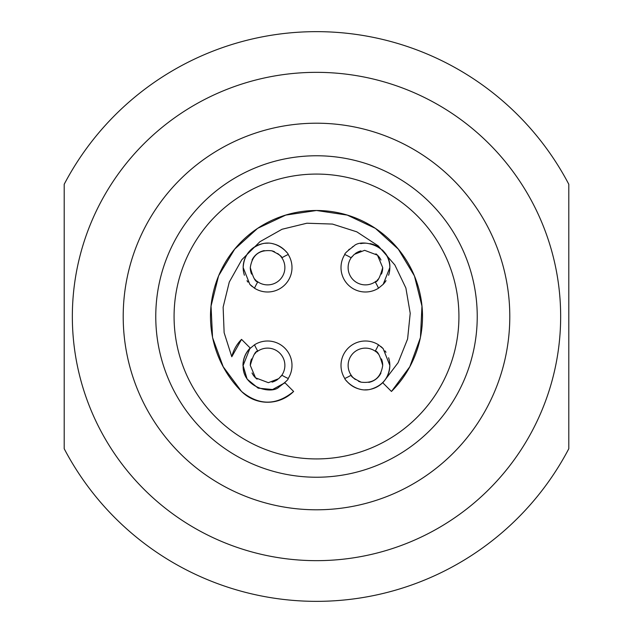 <?xml version="1.0" encoding="UTF-8"?>
<svg xmlns="http://www.w3.org/2000/svg" width="633" height="633" viewBox="0 0 633 633"><rect width="100%" height="100%" fill="white"/><g stroke="black" fill="none" stroke-linecap="round" stroke-linejoin="round"><path stroke-width="0.95" d="M174.075 316.5A142.425 142.425 0 0 0 316.5 458.925A142.425 142.425 0 0 0 458.925 316.5A142.425 142.425 0 0 0 316.5 174.075A142.425 142.425 0 0 0 174.075 316.5M286.599 252.266A24.418 24.418 0 0 0 272.815 243.737M268.083 243.175A24.418 24.418 0 0 0 265.116 243.294M262.307 243.745A24.418 24.418 0 0 0 245.541 257.085M245.185 257.876A24.418 24.418 0 0 0 244.401 275.26M246.997 280.712A24.418 24.418 0 0 0 247.97 282.128M249.837 284.352A24.418 24.418 0 0 0 252.306 286.63M346.401 380.734A24.418 24.418 0 0 0 360.185 389.263M364.917 389.825A24.418 24.418 0 0 0 367.884 389.706M370.693 389.255A24.418 24.418 0 0 0 387.459 375.915M387.815 375.124A24.418 24.418 0 0 0 388.599 357.74M386.003 352.288A24.418 24.418 0 0 0 385.03 350.872M383.163 348.648A24.418 24.418 0 0 0 380.694 346.37M388.591 275.26A24.418 24.418 0 0 0 382.237 249.885M380.022 248.017A24.418 24.418 0 0 0 370.028 243.61M365.652 243.167A24.418 24.418 0 0 0 360.668 243.634M353.871 246.071A24.418 24.418 0 0 0 352.344 246.965M349.408 249.149A24.418 24.418 0 0 0 348.664 249.821M347.058 251.491A24.418 24.418 0 0 0 346.67 251.942M383.194 284.312A24.418 24.418 0 0 0 386.035 280.656M231.765 356.719A93.795 93.795 0 0 0 231.789 356.767L224.129 332.689L223.14 307.448A93.795 93.795 0 0 1 223.196 306.894L229.273 282.089L241.766 259.815A93.795 93.795 0 0 1 241.925 259.617L259.918 241.719L282.033 229.265A93.795 93.795 0 0 1 282.104 229.241M378.146 245.81A93.795 93.795 0 0 1 378.202 245.857L394.865 264.998L405.824 287.888A93.795 93.795 0 0 1 405.903 288.126L410.216 313.303L407.628 338.71A93.795 93.795 0 0 1 407.494 339.248L398.102 362.701L382.823 382.823L391.455 391.455A106.004 106.004 0 0 0 391.534 391.376L391.455 391.455M231.789 356.767A36.825 36.825 0 0 1 241.545 339.375L231.789 356.767M285.942 381.509A24.418 24.418 0 0 0 286.33 381.058M284.921 382.751L272.57 389.524L284.992 382.823L293.625 391.455A36.825 36.825 0 0 1 241.545 391.455A106.004 106.004 0 0 1 212.688 337.951L212.53 337.183A106.004 106.004 0 0 1 218.567 275.933L218.694 275.616A106.004 106.004 0 0 1 257.528 228.41L257.528 228.41M218.694 275.616L234.693 249.141L257.607 228.363A106.004 106.004 0 0 1 375.393 228.363L398.307 249.141L414.433 275.933A106.004 106.004 0 0 1 420.47 337.183L420.312 337.951A106.004 106.004 0 0 1 391.534 391.376L409.804 366.744L420.312 337.951M375.472 228.41A106.004 106.004 0 0 1 414.306 275.616L414.306 275.616M280.862 376.493A17.297 17.297 0 0 0 281.851 375.195A68.158 68.158 0 0 0 288.197 378.502C288.743 379.135 285.72 381.944 279.129 386.929C271.573 394.929 241.893 387.087 243.167 365.415L249.806 348.688L254.498 344.803A68.158 68.158 0 0 0 257.805 351.149A17.297 17.297 0 0 0 256.737 351.94M255.835 352.723A17.297 17.297 0 0 0 254.229 354.433M251.554 358.919A17.297 17.297 0 0 0 250.288 365.415L255.542 377.83L268.384 382.68L278.71 378.653L281.851 375.195A17.297 17.297 0 0 0 257.805 351.149C255.503 350.809 253.002 355.564 250.288 365.415M252.029 372.972A17.297 17.297 0 0 0 257.085 379.159M272.032 382.126A17.297 17.297 0 0 0 277.689 379.452M376.255 351.94A17.297 17.297 0 0 0 375.195 351.149A68.158 68.158 0 0 0 378.502 344.803L383.163 348.648L389.833 365.415C389.073 377.695 382.696 385.647 370.693 389.255C355.453 393.267 343.838 378.589 344.803 378.502A68.158 68.158 0 0 0 351.149 375.195C350.919 376.524 354.258 378.851 361.174 382.182C373.597 383.614 380.773 378.028 382.712 365.415A17.297 17.297 0 0 0 381.43 358.887M378.756 354.409A17.297 17.297 0 0 0 376.991 352.565M382.712 365.415C379.982 355.532 377.474 350.777 375.195 351.149A17.297 17.297 0 0 0 352.17 376.532M352.684 377.118A17.297 17.297 0 0 0 355.382 379.507M358.444 381.24A17.297 17.297 0 0 0 361.174 382.182M368.762 382.387A17.297 17.297 0 0 0 380.939 373.043M380.971 260.028A17.297 17.297 0 0 0 375.915 253.841M360.968 250.874A17.297 17.297 0 0 0 355.311 253.548M352.138 256.507A17.297 17.297 0 0 0 351.149 257.805A68.158 68.158 0 0 0 344.803 254.498C344.257 253.865 347.28 251.056 353.871 246.071C361.427 238.071 391.107 245.913 389.833 267.585L383.194 284.312L378.502 288.197A68.158 68.158 0 0 0 375.195 281.851A17.297 17.297 0 0 0 376.263 281.06M377.165 280.277A17.297 17.297 0 0 0 378.771 278.567M381.446 274.081A17.297 17.297 0 0 0 382.712 267.585L377.458 255.17L364.616 250.32L354.29 254.347L351.149 257.805A17.297 17.297 0 0 0 375.195 281.851C377.497 282.191 379.998 277.436 382.712 267.585M256.745 281.06A17.297 17.297 0 0 0 257.805 281.851A68.158 68.158 0 0 0 254.498 288.197L249.837 284.352L243.167 267.585C243.927 255.305 250.304 247.353 262.307 243.745C277.547 239.733 289.162 254.411 288.197 254.498A68.158 68.158 0 0 0 281.851 257.805A17.297 17.297 0 0 0 280.83 256.468M280.316 255.882A17.297 17.297 0 0 0 277.618 253.493M274.556 251.76A17.297 17.297 0 0 0 271.826 250.818M264.238 250.613A17.297 17.297 0 0 0 252.061 259.957M250.288 267.585C253.018 277.468 255.526 282.223 257.805 281.851A17.297 17.297 0 0 0 281.851 257.805C282.081 256.476 278.742 254.149 271.826 250.818C259.403 249.386 252.227 254.972 250.288 267.585A17.297 17.297 0 0 0 251.57 274.113M254.244 278.591A17.297 17.297 0 0 0 256.009 280.435M316.5 509.794A193.294 193.294 0 0 1 123.206 316.5A193.294 193.294 0 0 1 316.5 123.206A193.294 193.294 0 0 1 509.794 316.5A193.294 193.294 0 0 1 316.5 509.794A193.294 193.294 0 0 0 509.794 316.5A193.294 193.294 0 0 0 316.5 123.206M316.5 560.656A244.156 244.156 0 0 1 72.344 316.5A244.156 244.156 0 0 1 316.5 72.344A244.156 244.156 0 0 1 560.656 316.5A244.156 244.156 0 0 1 316.5 560.656M316.5 601.35A284.85 284.85 0 0 1 64.202 448.734L64.202 184.266A284.85 284.85 0 0 1 568.798 184.266L568.798 448.734A284.85 284.85 0 0 1 316.5 601.35M344.803 254.498A24.418 24.418 0 0 0 378.502 288.197M288.197 378.502A24.418 24.418 0 0 0 254.498 344.803M272.57 389.524L258.161 388.164L247.115 379.096L243.064 365.415C243.183 358.689 245.572 352.913 250.249 348.079M247.012 378.938L242.961 365.415C243.088 358.666 245.493 352.866 250.177 348.008L241.545 339.375M293.625 391.455C276.265 405.698 258.905 405.698 241.545 391.455L223.196 366.744L212.688 337.951M212.53 337.183L211.042 306.111L218.567 275.933M257.607 228.363L285.736 215.093L316.5 210.496L347.264 215.093L375.393 228.363M414.433 275.933L421.958 306.111L420.47 337.183M223.14 307.448L223.196 306.894M282.033 229.265L306.886 223.22L332.444 224.066L356.814 231.836L378.202 245.857M407.628 338.71L407.494 339.248M378.502 344.803A24.418 24.418 0 0 0 344.803 378.502M254.498 288.197A24.418 24.418 0 0 0 288.197 254.498M316.5 477.235A160.735 160.735 0 0 1 155.765 316.5A160.735 160.735 0 0 1 316.5 155.765A160.735 160.735 0 0 1 477.235 316.5A160.735 160.735 0 0 1 316.5 477.235"/></g></svg>
